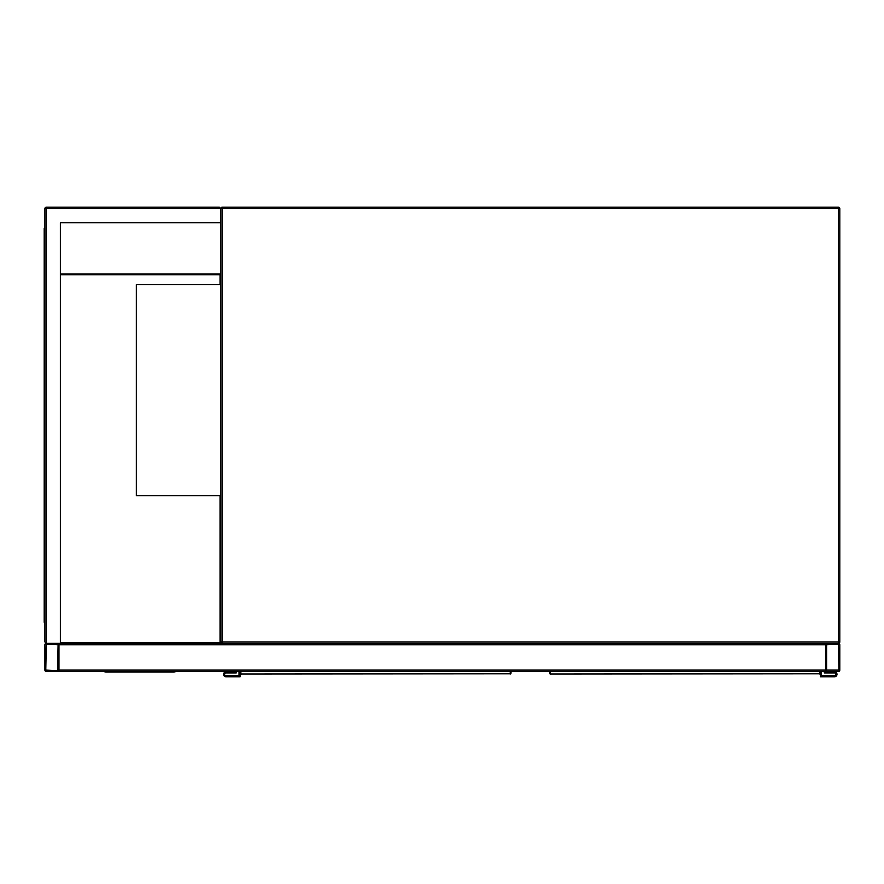 <?xml version="1.0" encoding="UTF-8"?>
<svg xmlns="http://www.w3.org/2000/svg" width="884" height="884" viewBox="0 0 884 884"><rect width="100%" height="100%" fill="white"/><g stroke="black" fill="none" stroke-linecap="round" stroke-linejoin="round"><path stroke-width="1.33" d="M219.354 207.221L220.768 208.635A1.403 1.403 0 0 1 222.171 207.221A1.403 1.403 0 0 0 220.768 208.635L222.171 208.635L222.171 641.95L838.397 641.95L838.397 208.635L222.171 208.635L222.171 207.221L838.397 207.221A1.403 1.403 0 0 1 839.8 208.635L839.8 641.95A1.403 1.403 0 0 1 838.397 643.364L827.137 643.364A1.403 1.403 0 0 0 825.733 644.768L825.733 670.094A1.403 1.403 0 0 0 827.137 671.497L838.397 671.497A1.403 1.403 0 0 0 839.8 670.094L839.8 644.768A1.403 1.403 0 0 0 838.397 643.364L222.171 643.364A1.403 1.403 0 0 1 220.768 641.95L220.768 208.635L219.354 207.221L46.311 207.221A1.403 1.403 0 0 0 44.907 208.635L44.907 641.95L46.311 643.364A1.403 1.403 0 0 0 44.907 644.768L44.907 670.094A1.403 1.403 0 0 0 46.311 671.497L57.571 671.497A1.403 1.403 0 0 0 58.974 670.094L58.974 644.768A1.403 1.403 0 0 0 57.571 643.364L46.311 643.364L60.377 643.364L60.377 222.702L220.768 222.702M60.377 274.051L220.757 274.051L220.757 284.604L136.357 284.604L136.357 495.637L220.768 495.637L220.757 643.364M826.606 670.094L838.916 670.094L838.397 644.237L826.606 644.768L826.606 670.094M57.571 670.625L58.09 644.768L46.311 644.237L45.78 670.094L57.571 670.625M60.377 643.364L825.733 643.364L825.733 671.497L58.974 671.497L58.974 643.364M103.638 671.497L105.749 672.072L173.982 672.072L176.093 671.497M60.377 222.702L220.061 222.702M46.311 207.221L46.311 643.364L44.907 641.95M44.907 243.807L44.2 243.807L44.2 622.259L44.907 622.259M44.907 606.778L44.2 606.778M44.907 228.326L44.2 228.326L44.2 243.807M60.377 274.758L220.05 274.758L220.05 284.604M220.05 495.637L220.05 642.657L60.377 642.657M240.813 671.497L240.868 673.995L510.234 673.785A0.707 0.652 -0 0 0 510.941 673.133L510.886 673.299M240.172 673.299L240.105 676.779L226.039 676.779A2.464 2.464 0 0 1 223.575 674.315A2.464 2.464 0 0 1 226.039 671.851L235.188 671.497M510.941 673.133L510.941 671.497L510.178 673.995A0.707 0.696 -90 0 0 510.875 673.409M240.813 673.785A0.707 0.652 180 0 1 240.105 673.133L240.868 673.995A0.707 0.696 90 0 1 240.172 673.409M239.056 671.497L239.056 675.719L226.039 675.719A1.403 1.403 0 0 1 224.635 674.315A1.403 1.403 0 0 1 226.039 672.912L236.238 672.912L236.238 671.497M226.039 675.719A1.403 1.403 0 0 1 224.635 674.315A1.403 1.403 0 0 1 226.039 672.912M240.105 676.779L226.039 676.779M226.039 671.851L235.188 671.851M550.334 671.497L550.378 673.995L819.755 673.785A0.707 0.652 -0 0 0 820.451 673.133L820.396 673.299M549.627 673.056L549.627 671.497M820.451 673.133L820.451 671.497L819.7 673.995A0.707 0.696 -90 0 0 820.385 673.409M549.682 673.299L550.378 673.995A0.707 0.696 90 0 1 549.693 673.409M550.334 673.785A0.707 0.652 180 0 1 549.627 673.133M821.512 671.497L821.512 675.719L834.529 675.719A1.403 1.403 0 0 0 835.933 674.315A1.403 1.403 0 0 0 834.529 672.912L824.319 672.912L824.319 671.497M820.451 672.558L820.451 676.779L834.529 676.779A2.464 2.464 0 0 0 836.982 674.315A2.464 2.464 0 0 0 834.529 671.851L825.38 671.497M834.529 671.851L825.38 671.851M820.451 676.779L834.529 676.779M834.529 675.719A1.403 1.403 0 0 0 835.933 674.315A1.403 1.403 0 0 0 834.529 672.912M839.8 208.635A1.403 1.403 0 0 0 838.397 207.221L838.397 208.635L839.8 208.635M839.8 641.95L838.397 641.95L838.397 643.364A1.403 1.403 0 0 0 839.8 641.95M222.171 643.364L222.171 641.95L220.768 641.95M825.733 670.094L58.974 670.094M825.733 644.768L58.974 644.768M44.907 208.635L220.768 208.635M44.2 235.365L44.907 235.365M44.907 615.22L44.2 615.22M510.234 673.785L510.234 671.497M819.755 673.785L819.755 671.497"/></g></svg>
